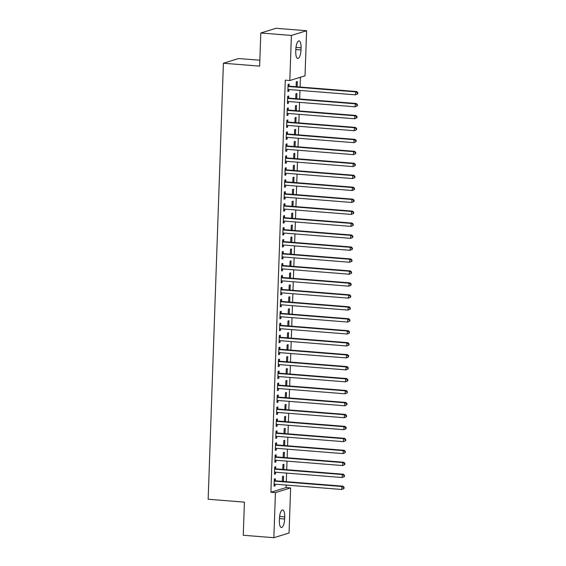 <?xml version="1.0" encoding="UTF-8"?>
<svg xmlns="http://www.w3.org/2000/svg" width="566" height="566" viewBox="0 0 566 566"><rect width="100%" height="100%" fill="white"/><g stroke="black" fill="none" stroke-linecap="round" stroke-linejoin="round"><path stroke-width="0.85" d="M286.106 487.559L290.634 487.92L289.063 533.002L273.852 537.7L243.26 535.266L244.42 502.141L208.161 499.254L223.393 63.236L259.645 66.123L260.799 32.998L276.01 28.3L306.602 30.734L305.024 75.816L289.82 80.513L285.285 80.153L270.895 492.257L286.106 487.559L286.191 485.062M286.311 481.673L286.608 473.098M286.729 469.709L287.026 461.141M287.146 457.752L287.443 449.185M287.563 445.796L287.861 437.221M287.981 433.839L288.278 425.264M288.398 421.875L288.695 413.307M288.816 409.918L289.113 401.351M289.233 397.962L289.53 389.387M289.65 385.998L289.948 377.43M290.068 374.041L290.365 365.473M290.485 362.084L290.783 353.509M290.903 350.128L291.2 341.553M291.32 338.164L291.624 329.596M291.738 326.207L292.042 317.639M292.155 314.25L292.459 305.675M292.572 302.286L292.877 293.719M292.99 290.33L293.294 281.762M293.407 278.373L293.712 269.798M293.825 266.416L294.129 257.841M294.242 254.452L294.546 245.885M294.66 242.496L294.964 233.921M295.077 230.539L295.381 221.964M295.494 218.575L295.799 210.007M295.919 206.618L296.216 198.05M296.336 194.662L296.634 186.087M296.754 182.698L297.051 174.13M297.171 170.741L297.468 162.173M297.589 158.784L297.886 150.209M298.006 146.827L298.303 138.253M298.423 134.864L298.721 126.296M298.841 122.907L299.138 114.339M299.258 110.95L299.555 102.375M299.676 98.986L299.973 90.418M300.093 87.03L300.433 77.238M259.851 60.229L238.597 58.539L223.393 63.236M283.785 469.476L283.969 464.205L282.943 464.516L282.774 469.398M275.684 468.676L275.748 466.738L274.722 467.056L274.475 474.23L275.5 473.919L275.557 472.221M284.62 445.562L284.804 440.284L283.778 440.603L283.608 445.477M276.519 444.756L276.583 442.824L275.557 443.143L275.309 450.317L276.335 449.998L276.392 448.3M285.455 421.642L285.646 416.364L284.613 416.682L284.443 421.564M277.354 420.842L277.425 418.904L276.392 419.222L276.144 426.396L277.17 426.078L277.227 424.387M286.297 397.728L286.481 392.45L285.448 392.769L285.278 397.643M278.189 396.922L278.26 394.99L277.227 395.309L276.979 402.483L278.005 402.164L278.069 400.466M287.132 373.808L287.316 368.53L286.283 368.848L286.113 373.73M279.024 373.008L279.095 371.07L278.062 371.388L277.814 378.562L278.84 378.244L278.904 376.553M287.967 349.894L288.151 344.616L287.118 344.935L286.948 349.809M279.859 349.088L279.929 347.156L278.897 347.467L278.649 354.649L279.675 354.33L279.738 352.632M288.801 325.974L288.985 320.696L287.952 321.014L287.783 325.896M280.694 325.174L280.764 323.236L279.731 323.554L279.484 330.728L280.51 330.41L280.573 328.719M289.636 302.053L289.82 296.782L288.794 297.093L288.618 301.975M281.528 301.254L281.599 299.315L280.573 299.633L280.319 306.807L281.344 306.496L281.408 304.798M290.471 278.139L290.655 272.862L289.629 273.18L289.459 278.055M282.363 277.333L282.434 275.401L281.408 275.72L281.153 282.894L282.179 282.575L282.243 280.877M291.306 254.219L291.49 248.941L290.464 249.259L290.294 254.141M283.198 253.419L283.269 251.481L282.243 251.799L281.988 258.973L283.014 258.655L283.078 256.964M292.141 230.305L292.325 225.027L291.299 225.346L291.129 230.22M284.033 229.499L284.104 227.567L283.078 227.879L282.823 235.06L283.856 234.741L283.913 233.043M292.976 206.385L293.16 201.107L292.134 201.425L291.964 206.307M284.868 205.585L284.939 203.647L283.913 203.965L283.658 211.139L284.691 210.821L284.748 209.13M293.811 182.464L293.995 177.193L292.969 177.505L292.799 182.386M285.703 181.665L285.773 179.726L284.748 180.045L284.493 187.219L285.526 186.907L285.582 185.209M294.645 158.551L294.829 153.273L293.804 153.591L293.634 158.466M286.545 157.744L286.608 155.813L285.582 156.131L285.328 163.305L286.361 162.987L286.417 161.289M295.48 134.63L295.664 129.352L294.638 129.671L294.469 134.552M287.379 133.831L287.443 131.892L286.417 132.211L286.163 139.385L287.195 139.066L287.252 137.375M296.315 110.717L296.499 105.439L295.473 105.757L295.303 110.632M288.214 109.91L288.278 107.979L287.252 108.297L287.004 115.471L288.03 115.153L288.087 113.455M297.15 86.796L297.334 81.518L296.308 81.837L296.138 86.718M289.049 85.997L289.113 84.058L288.087 84.376L287.839 91.55L288.865 91.232L288.922 89.541M288.632 97.953L288.695 96.015L287.67 96.333L287.422 103.507L288.448 103.196L288.504 101.498M296.733 98.753L296.917 93.482L295.891 93.793L295.721 98.675M287.797 121.874L287.861 119.935L286.835 120.254L286.58 127.428L287.613 127.109L287.67 125.419M295.898 122.673L296.082 117.395L295.056 117.714L294.886 122.596M286.962 145.787L287.026 143.856L286 144.167L285.745 151.348L286.778 151.03L286.835 149.332M295.063 146.594L295.247 141.316L294.221 141.634L294.051 146.509M286.127 169.708L286.191 167.769L285.165 168.088L284.91 175.262L285.943 174.944L286 173.253M294.228 170.507L294.412 165.23L293.386 165.548L293.216 170.43M285.285 193.622L285.356 191.69L284.33 192.008L284.075 199.182L285.108 198.864L285.165 197.166M293.393 194.428L293.577 189.15L292.551 189.469L292.381 194.343M284.45 217.542L284.521 215.604L283.495 215.922L283.241 223.096L284.274 222.778L284.33 221.087M292.558 218.342L292.742 213.071L291.716 213.382L291.547 218.264M283.616 241.456L283.686 239.524L282.66 239.843L282.406 247.017L283.432 246.698L283.495 245.007M291.723 242.262L291.907 236.984L290.882 237.303L290.712 242.177M282.781 265.376L282.851 263.438L281.826 263.756L281.571 270.93L282.597 270.619L282.66 268.921M290.889 266.176L291.073 260.905L290.047 261.223L289.877 266.098M281.946 289.297L282.017 287.358L280.991 287.677L280.736 294.851L281.762 294.532L281.826 292.841M290.054 290.096L290.238 284.818L289.212 285.137L289.035 290.018M281.111 313.21L281.182 311.279L280.149 311.59L279.901 318.771L280.927 318.453L280.991 316.755M289.219 314.017L289.403 308.739L288.377 309.057L288.2 313.932M280.276 337.131L280.347 335.192L279.314 335.511L279.066 342.685L280.092 342.366L280.156 340.675M288.384 337.93L288.568 332.652L287.535 332.971L287.365 337.852M279.441 361.044L279.512 359.113L278.479 359.431L278.231 366.605L279.257 366.287L279.321 364.589M287.549 361.851L287.733 356.573L286.7 356.891L286.53 361.766M278.606 384.965L278.677 383.026L277.644 383.345L277.397 390.519L278.422 390.207L278.486 388.509M286.714 385.764L286.898 380.493L285.865 380.805L285.696 385.687M277.772 408.885L277.842 406.947L276.809 407.265L276.562 414.439L277.588 414.121L277.644 412.43M285.88 409.685L286.063 404.407L285.031 404.725L284.861 409.607M276.937 432.799L277 430.868L275.975 431.179L275.727 438.36L276.753 438.042L276.809 436.344M285.038 433.606L285.229 428.328L284.196 428.646L284.026 433.521M276.102 456.72L276.166 454.781L275.14 455.099L274.892 462.273L275.918 461.955L275.975 460.264M284.203 457.519L284.387 452.241L283.361 452.559L283.191 457.441M275.267 480.633L275.331 478.702L274.305 479.02L274.057 486.194L275.083 485.876L275.14 484.178M283.368 481.44L283.552 476.162L282.526 476.48L282.356 481.355M284.634 518.994A7.719 2.582 -85.5 0 1 281.387 527.498A7.719 2.582 -85.5 0 1 279.371 520.621L279.441 518.463A7.719 2.582 -85.5 0 1 282.689 509.959A7.719 2.582 -85.5 0 1 284.705 516.843L284.634 518.994L279.441 518.583M273.852 537.7L275.43 492.618L290.634 487.92M260.799 32.998L291.391 35.432L306.602 30.734M270.895 492.257L275.43 492.618M289.82 80.513L291.391 35.432M295.827 49.44A7.719 2.582 -85.5 0 1 299.067 40.936A7.719 2.582 -85.5 0 1 301.084 47.813L301.013 49.971A7.719 2.582 -85.5 0 1 297.766 58.475A7.719 2.582 -85.5 0 1 295.749 51.591L295.827 49.44M287.853 91.154L288.865 91.232M287.436 103.111L288.448 103.196M287.012 115.068L288.03 115.153M286.594 127.032L287.613 127.109M286.177 138.988L287.195 139.066M285.759 150.945L286.778 151.03M285.342 162.909L286.361 162.987M284.924 174.866L285.943 174.944M284.507 186.822L285.526 186.907M284.09 198.779L285.108 198.864M283.672 210.743L284.691 210.821M283.255 222.7L284.274 222.778M282.837 234.657L283.856 234.741M282.42 246.62L283.432 246.698M282.002 258.577L283.014 258.655M281.585 270.534L282.597 270.619M281.168 282.498L282.179 282.575M280.75 294.454L281.762 294.532M280.333 306.411L281.344 306.496M279.915 318.368L280.927 318.453M279.498 330.332L280.51 330.41M279.08 342.288L280.092 342.366M278.663 354.245L279.675 354.33M278.246 366.209L279.257 366.287M277.828 378.166L278.84 378.244M277.411 390.123L278.422 390.207M276.993 402.079L278.005 402.164M276.576 414.043L277.588 414.121M276.158 426L277.17 426.078M275.741 437.957L276.753 438.042M275.324 449.92L276.335 449.998M274.906 461.877L275.918 461.955M274.489 473.834L275.5 473.919M274.071 485.798L275.083 485.876M357.797 93.836L357.839 92.64L357.422 92.767L357.387 93.963L357.797 93.836L355.568 94.84L288.497 89.506A1.203 1.125 -107.2 0 0 288.073 89.555L287.903 89.612M357.387 93.963L355.568 94.84L355.674 91.855L356.7 91.536L289.629 86.202A1.203 1.125 -107.2 0 1 289.212 86.082L288.052 85.48M288.016 86.315L288.186 86.393A1.203 1.125 -107.2 0 0 288.603 86.513L355.674 91.855L357.422 92.767M288.32 89.506L287.903 89.647M357.839 92.64L356.7 91.536M357.379 105.8L357.422 104.604L357.005 104.731L356.969 105.927L357.379 105.8L355.151 106.797L288.08 101.463A1.203 1.125 -107.2 0 0 287.655 101.519L287.486 101.576M356.969 105.927L355.151 106.797L355.257 103.811L356.283 103.493L289.212 98.159A1.203 1.125 -107.2 0 1 288.794 98.038L287.627 97.444M287.599 98.272L287.769 98.357A1.203 1.125 -107.2 0 0 288.186 98.477L355.257 103.811L357.005 104.731M287.903 101.463L287.486 101.604M357.422 104.604L356.283 103.493M356.962 117.756L357.005 116.561L356.587 116.688L356.552 117.884L356.962 117.756L354.733 118.761L287.662 113.426A1.203 1.125 -107.2 0 0 287.238 113.476L287.068 113.533M356.552 117.884L354.733 118.761L354.84 115.768L355.865 115.45L288.794 110.115A1.203 1.125 -107.2 0 1 288.377 109.995L287.21 109.401M287.181 110.229L287.351 110.313A1.203 1.125 -107.2 0 0 287.769 110.434L354.84 115.768L356.587 116.688M287.486 113.426L287.068 113.568M357.005 116.561L355.865 115.45M356.545 129.713L356.58 128.517L356.127 129.84L356.545 129.713L354.316 130.718L287.245 125.383A1.203 1.125 -107.2 0 0 286.82 125.433L286.651 125.489M356.127 129.84L354.316 130.718L354.422 127.725L355.448 127.414L288.377 122.072A1.203 1.125 -107.2 0 1 287.96 121.952L286.792 121.357M286.764 122.185L286.927 122.27A1.203 1.125 -107.2 0 0 287.351 122.39L354.422 127.725L356.17 128.645M287.068 125.383L286.651 125.525M356.58 128.517L355.448 127.414M356.127 141.677L356.163 140.481L355.71 141.804L356.127 141.677L353.899 142.674L286.828 137.34A1.203 1.125 -107.2 0 0 286.403 137.397L286.651 137.34M355.71 141.804L353.899 142.674L354.005 139.689L355.031 139.37L287.96 134.036A1.203 1.125 -107.2 0 1 287.542 133.916L286.375 133.321M286.346 134.149L286.509 134.234A1.203 1.125 -107.2 0 0 286.934 134.354L354.005 139.689L355.752 140.609M356.163 140.481L355.031 139.37M355.71 153.634L355.745 152.438L355.292 153.761L355.71 153.634L353.481 154.638L286.41 149.297A1.203 1.125 -107.2 0 0 285.986 149.353L285.816 149.41M355.292 153.761L353.481 154.638L353.587 151.646L354.613 151.327L287.542 145.993A1.203 1.125 -107.2 0 1 287.125 145.872L285.957 145.278M285.929 146.106L286.092 146.191A1.203 1.125 -107.2 0 0 286.516 146.311L353.587 151.646L355.335 152.565M286.233 149.297L285.816 149.445M355.745 152.438L354.613 151.327M355.292 165.59L355.328 164.395L354.875 165.718L355.292 165.59L353.064 166.595L285.993 161.26A1.203 1.125 -107.2 0 0 285.597 161.303L285.398 161.367M354.875 165.718L353.064 166.595L353.17 163.602L354.196 163.284L287.125 157.949A1.203 1.125 -107.2 0 1 286.707 157.829L285.54 157.235M285.512 158.063L285.674 158.147A1.203 1.125 -107.2 0 0 286.099 158.268L353.17 163.602L354.917 164.522M285.816 161.26L285.398 161.402M355.328 164.395L354.196 163.284M354.868 177.554L354.91 176.351L354.457 177.674L354.868 177.554L352.646 178.552L285.575 173.217A1.203 1.125 -107.2 0 0 285.151 173.267L284.981 173.33M354.457 177.674L352.646 178.552L352.752 175.566L353.778 175.248L286.707 169.913A1.203 1.125 -107.2 0 1 286.29 169.793L285.123 169.192M285.094 170.026L285.257 170.104A1.203 1.125 -107.2 0 0 285.681 170.225L352.752 175.566L354.5 176.479M285.398 173.217L284.981 173.359M354.91 176.351L353.778 175.248M354.45 189.511L354.493 188.315L354.083 188.443L354.04 189.638L354.45 189.511L352.229 190.509L285.158 185.174A1.203 1.125 -107.2 0 0 284.733 185.231L284.564 185.287M354.04 189.638L352.229 190.509L352.335 187.523L353.361 187.205L286.29 181.87A1.203 1.125 -107.2 0 1 285.872 181.75L284.705 181.155M284.677 181.983L284.84 182.068A1.203 1.125 -107.2 0 0 285.264 182.188L352.335 187.523L354.083 188.443M284.981 185.174L284.564 185.315M354.493 188.315L353.361 187.205M354.033 201.468L354.075 200.272L353.665 200.399L353.623 201.595L354.033 201.468L351.811 202.472L284.74 197.138A1.203 1.125 -107.2 0 0 284.316 197.187L284.146 197.244M353.623 201.595L351.811 202.472L351.918 199.48L352.943 199.161L285.872 193.827A1.203 1.125 -107.2 0 1 285.455 193.706L284.288 193.112M284.259 193.94L284.422 194.025A1.203 1.125 -107.2 0 0 284.847 194.145L351.918 199.48L353.665 200.399M284.564 197.138L284.146 197.279M354.075 200.272L352.943 199.161M353.616 213.424L353.658 212.229L353.248 212.356L353.205 213.552L353.616 213.424L351.394 214.429L284.323 209.095A1.203 1.125 -107.2 0 0 283.899 209.144L283.729 209.201M353.205 213.552L351.394 214.429L351.5 211.436L352.526 211.125L285.455 205.783A1.203 1.125 -107.2 0 1 285.038 205.663L283.87 205.069M283.842 205.897L284.005 205.982A1.203 1.125 -107.2 0 0 284.429 206.102L351.5 211.436L353.248 212.356M284.146 209.095L283.729 209.236M353.658 212.229L352.526 211.125M353.198 225.388L353.241 224.193L352.788 225.516L353.198 225.388L350.977 226.386L283.906 221.051A1.203 1.125 -107.2 0 0 283.509 221.094L283.311 221.165M352.788 225.516L350.977 226.386L351.083 223.4L352.109 223.082L285.038 217.747A1.203 1.125 -107.2 0 1 284.62 217.627L283.453 217.033M283.425 217.86L283.587 217.945A1.203 1.125 -107.2 0 0 284.012 218.066L351.083 223.4L352.83 224.32M283.729 221.051L283.311 221.193M353.241 224.193L352.109 223.082M352.781 237.345L352.823 236.149L352.37 237.472L352.781 237.345L350.559 238.35L283.488 233.008A1.203 1.125 -107.2 0 0 283.064 233.065L282.894 233.121M352.37 237.472L350.559 238.35L350.665 235.357L351.691 235.039L284.62 229.704A1.203 1.125 -107.2 0 1 284.203 229.584L283.035 228.989M283.007 229.817L283.17 229.902A1.203 1.125 -107.2 0 0 283.594 230.022L350.665 235.357L352.413 236.277M283.311 233.015L282.894 233.157M352.823 236.149L351.691 235.039M352.363 249.302L352.406 248.106L351.995 248.233L351.953 249.429L352.363 249.302L350.142 250.306L283.071 244.972A1.203 1.125 -107.2 0 0 282.646 245.021L282.476 245.078M351.953 249.429L350.142 250.306L350.248 247.314L351.274 246.995L284.203 241.661A1.203 1.125 -107.2 0 1 283.778 241.54L282.618 240.946M282.59 241.774L282.752 241.859A1.203 1.125 -107.2 0 0 283.177 241.979L350.248 247.314L351.995 248.233M282.894 244.972L282.476 245.113M352.406 248.106L351.274 246.995M351.946 261.266L351.988 260.07L351.578 260.19L351.536 261.393L351.946 261.266L349.724 262.263L282.653 256.929A1.203 1.125 -107.2 0 0 282.229 256.978L282.059 257.042M351.536 261.393L349.724 262.263L349.83 259.278L350.856 258.959L283.785 253.625A1.203 1.125 -107.2 0 1 283.361 253.504L282.201 252.91M282.172 253.738L282.335 253.816A1.203 1.125 -107.2 0 0 282.759 253.936L349.83 259.278L351.578 260.19M282.476 256.929L282.059 257.07M351.988 260.07L350.856 258.959M351.528 273.222L351.571 272.027L351.161 272.154L351.118 273.35L351.528 273.222L349.307 274.22L282.236 268.885A1.203 1.125 -107.2 0 0 281.811 268.942L281.642 268.999M351.118 273.35L349.307 274.22L349.413 271.234L350.439 270.916L283.368 265.581A1.203 1.125 -107.2 0 1 282.943 265.461L281.783 264.867M281.755 265.695L281.918 265.779A1.203 1.125 -107.2 0 0 282.342 265.9L349.413 271.234L351.161 272.154M282.059 268.885L281.642 269.027M351.571 272.027L350.439 270.916M351.111 285.179L351.153 283.983L350.743 284.111L350.701 285.306L351.111 285.179L348.889 286.184L281.818 280.849A1.203 1.125 -107.2 0 0 281.394 280.899L281.224 280.955M350.701 285.306L348.889 286.184L348.996 283.191L350.021 282.873L282.95 277.538A1.203 1.125 -107.2 0 1 282.526 277.418L281.366 276.824M281.337 277.651L281.5 277.736A1.203 1.125 -107.2 0 0 281.925 277.856L348.996 283.191L350.743 284.111M281.642 280.849L281.224 280.991M351.153 283.983L350.021 282.873M350.694 297.136L350.736 295.94L350.326 296.068L350.283 297.263L350.694 297.136L348.472 298.14L281.401 292.806A1.203 1.125 -107.2 0 0 280.977 292.855L280.807 292.912M350.283 297.263L348.472 298.14L348.578 295.148L349.604 294.836L282.533 289.495A1.203 1.125 -107.2 0 1 282.109 289.382L280.948 288.78M280.92 289.615L281.083 289.693A1.203 1.125 -107.2 0 0 281.5 289.813L348.578 295.148L350.326 296.068M281.224 292.806L280.807 292.947M350.736 295.94L349.604 294.836M350.276 309.1L350.319 307.904L349.908 308.031L349.866 309.227L350.276 309.1L348.055 310.097L280.984 304.763A1.203 1.125 -107.2 0 0 280.552 304.819L280.389 304.876M349.866 309.227L348.055 310.097L348.161 307.112L349.187 306.793L282.116 301.459A1.203 1.125 -107.2 0 1 281.691 301.338L280.531 300.744M280.503 301.572L280.665 301.657A1.203 1.125 -107.2 0 0 281.083 301.777L348.161 307.112L349.908 308.031M280.807 304.763L280.382 304.904M350.319 307.904L349.187 306.793M349.859 321.056L349.901 319.861L349.491 319.988L349.448 321.184L349.859 321.056L347.637 322.061L280.566 316.719A1.203 1.125 -107.2 0 0 280.135 316.776L279.972 316.833M349.448 321.184L347.637 322.061L347.743 319.068L348.769 318.75L281.698 313.415A1.203 1.125 -107.2 0 1 281.274 313.295L280.113 312.701M280.085 313.529L280.248 313.614A1.203 1.125 -107.2 0 0 280.665 313.734L347.743 319.068L349.491 319.988M280.389 316.727L279.965 316.868M349.901 319.861L348.769 318.75M349.441 333.013L349.484 331.817L349.073 331.945L349.031 333.141L349.441 333.013L347.22 334.018L280.149 328.683A1.203 1.125 -107.2 0 0 279.717 328.733L279.554 328.789M349.031 333.141L347.22 334.018L347.326 331.025L348.352 330.714L281.281 325.372A1.203 1.125 -107.2 0 1 280.856 325.252L279.696 324.658M279.668 325.485L279.83 325.57A1.203 1.125 -107.2 0 0 280.248 325.691L347.326 331.025L349.073 331.945M279.972 328.683L279.547 328.825M349.484 331.817L348.352 330.714M349.024 344.977L349.066 343.781L348.656 343.909L348.614 345.104L349.024 344.977L346.802 345.975L279.731 340.64A1.203 1.125 -107.2 0 0 279.3 340.697L279.547 340.64M348.614 345.104L346.802 345.975L346.908 342.989L347.934 342.671L280.863 337.336A1.203 1.125 -107.2 0 1 280.439 337.216L279.279 336.621M279.25 337.449L279.413 337.534A1.203 1.125 -107.2 0 0 279.83 337.647L346.908 342.989L348.656 343.909M349.066 343.781L347.934 342.671M348.606 356.934L348.649 355.738L348.239 355.865L348.196 357.061L348.606 356.934L346.385 357.938L279.314 352.597A1.203 1.125 -107.2 0 0 278.911 352.646L278.72 352.71M348.196 357.061L346.385 357.938L346.491 354.946L347.517 354.627L280.446 349.293A1.203 1.125 -107.2 0 1 280.021 349.172L278.861 348.578M278.833 349.406L278.996 349.491A1.203 1.125 -107.2 0 0 279.413 349.611L346.491 354.946L348.239 355.865M279.13 352.597L278.713 352.745M348.649 355.738L347.517 354.627M348.189 368.89L348.231 367.695L347.821 367.822L347.779 369.018L348.189 368.89L345.968 369.895L278.897 364.561A1.203 1.125 -107.2 0 0 278.465 364.61L278.302 364.667M347.779 369.018L345.968 369.895L346.074 366.902L347.1 366.584L280.029 361.25A1.203 1.125 -107.2 0 1 279.604 361.129L278.444 360.535M278.415 361.363L278.578 361.448A1.203 1.125 -107.2 0 0 278.996 361.568L346.074 366.902L347.821 367.822M278.713 364.561L278.295 364.702M348.231 367.695L347.1 366.584M347.772 380.847L347.814 379.652L347.404 379.779L347.361 380.975L347.772 380.847L345.55 381.852L278.479 376.517A1.203 1.125 -107.2 0 0 278.048 376.567L277.878 376.631M347.361 380.975L345.55 381.852L345.656 378.866L346.682 378.548L279.611 373.213A1.203 1.125 -107.2 0 1 279.187 373.093L278.026 372.492M277.998 373.327L278.161 373.404A1.203 1.125 -107.2 0 0 278.578 373.525L345.656 378.866L347.404 379.779M278.295 376.517L277.878 376.659M347.814 379.652L346.682 378.548M347.354 392.811L347.397 391.615L346.944 392.938L347.354 392.811L345.133 393.809L278.062 388.474A1.203 1.125 -107.2 0 0 277.63 388.531L277.46 388.587M346.944 392.938L345.133 393.809L345.232 390.823L346.265 390.505L279.194 385.17A1.203 1.125 -107.2 0 1 278.769 385.05L277.609 384.455M277.581 385.283L277.743 385.368A1.203 1.125 -107.2 0 0 278.161 385.488L345.232 390.823L346.986 391.743M277.878 388.474L277.46 388.616M347.397 391.615L346.265 390.505M346.937 404.768L346.979 403.572L346.526 404.895L346.937 404.768L344.715 405.772L277.637 400.438A1.203 1.125 -107.2 0 0 277.213 400.487L277.043 400.544M346.526 404.895L344.715 405.772L344.814 402.78L345.847 402.461L278.769 397.127A1.203 1.125 -107.2 0 1 278.352 397.007L277.191 396.412M277.163 397.24L277.326 397.325A1.203 1.125 -107.2 0 0 277.743 397.445L344.814 402.78L346.569 403.7M277.46 400.438L277.043 400.579M346.979 403.572L345.847 402.461M346.519 416.725L346.562 415.529L346.151 415.656L346.109 416.852L346.519 416.725L344.298 417.729L277.22 412.395A1.203 1.125 -107.2 0 0 276.824 412.437L276.625 412.501M346.109 416.852L344.298 417.729L344.397 414.737L345.43 414.425L278.352 409.084A1.203 1.125 -107.2 0 1 277.934 408.963L276.774 408.369M276.746 409.197L276.908 409.282A1.203 1.125 -107.2 0 0 277.326 409.402L344.397 414.737L346.151 415.656M277.043 412.395L276.625 412.536M346.562 415.529L345.43 414.425M346.102 428.688L346.144 427.493L345.734 427.62L345.692 428.816L346.102 428.688L343.88 429.686L276.802 424.351A1.203 1.125 -107.2 0 0 276.378 424.408L276.208 424.465M345.692 428.816L343.88 429.686L343.979 426.7L345.012 426.382L277.934 421.047A1.203 1.125 -107.2 0 1 277.517 420.927L276.357 420.333M276.328 421.161L276.491 421.245A1.203 1.125 -107.2 0 0 276.908 421.366L343.979 426.7L345.734 427.62M276.625 424.351L276.208 424.493M346.144 427.493L345.012 426.382M345.685 440.645L345.727 439.449L345.274 440.773L345.685 440.645L343.463 441.65L276.385 436.308A1.203 1.125 -107.2 0 0 275.96 436.365L275.791 436.421M345.274 440.773L343.463 441.65L343.562 438.657L344.595 438.339L277.517 433.004A1.203 1.125 -107.2 0 1 277.099 432.884L275.939 432.29M275.911 433.117L276.074 433.202A1.203 1.125 -107.2 0 0 276.491 433.323L343.562 438.657L345.317 439.577M276.208 436.308L275.791 436.457M345.727 439.449L344.595 438.339M345.267 452.602L345.31 451.406L344.857 452.729L345.267 452.602L343.046 453.607L275.967 448.272A1.203 1.125 -107.2 0 0 275.543 448.322L275.373 448.378M344.857 452.729L343.046 453.607L343.145 450.614L344.178 450.295L277.099 444.961A1.203 1.125 -107.2 0 1 276.682 444.841L275.522 444.246M275.493 445.074L275.656 445.159A1.203 1.125 -107.2 0 0 276.074 445.279L343.145 450.614L344.899 451.534M275.791 448.272L275.373 448.413M345.31 451.406L344.178 450.295M344.85 464.566L344.892 463.37L344.482 463.49L344.439 464.686L344.85 464.566L342.628 465.563L275.55 460.229A1.203 1.125 -107.2 0 0 275.126 460.278L274.956 460.342M344.439 464.686L342.628 465.563L342.727 462.578L343.76 462.259L276.682 456.925A1.203 1.125 -107.2 0 1 276.265 456.804L275.104 456.203M275.076 457.038L275.239 457.116A1.203 1.125 -107.2 0 0 275.656 457.236L342.727 462.578L344.482 463.49M275.373 460.229L274.956 460.37M344.892 463.37L343.76 462.259M344.432 476.522L344.475 475.327L344.064 475.454L344.022 476.65L344.432 476.522L342.211 477.52L275.133 472.185A1.203 1.125 -107.2 0 0 274.708 472.242L274.538 472.299M344.022 476.65L342.211 477.52L342.31 474.534L343.343 474.216L276.265 468.881A1.203 1.125 -107.2 0 1 275.847 468.761L274.687 468.167M274.659 468.995L274.821 469.08A1.203 1.125 -107.2 0 0 275.239 469.2L342.31 474.534L344.064 475.454M274.956 472.185L274.538 472.327M344.475 475.327L343.343 474.216M344.015 488.479L344.057 487.284L343.647 487.411L343.604 488.607L344.015 488.479L341.793 489.484L274.715 484.149A1.203 1.125 -107.2 0 0 274.291 484.199L274.121 484.255M343.604 488.607L341.793 489.484L341.892 486.491L342.925 486.173L275.847 480.838A1.203 1.125 -107.2 0 1 275.43 480.718L274.269 480.124M274.241 480.951L274.404 481.036A1.203 1.125 -107.2 0 0 274.821 481.157L341.892 486.491L343.647 487.411M274.538 484.149L274.121 484.291M344.057 487.284L342.925 486.173M301.084 47.813L295.983 47.41M301.013 49.971L295.82 49.553M284.705 516.843L279.604 516.433M288.186 86.393L289.212 86.082M288.603 86.513L289.629 86.202M287.769 98.357L288.794 98.038M288.186 98.477L289.212 98.159M287.351 110.313L288.377 109.995M287.769 110.434L288.794 110.115M286.927 122.27L287.96 121.952M287.351 122.39L288.377 122.072M286.509 134.234L287.542 133.916M286.934 134.354L287.96 134.036M286.092 146.191L287.125 145.872M286.516 146.311L287.542 145.993M285.674 158.147L286.707 157.829M286.099 158.268L287.125 157.949M285.257 170.104L286.29 169.793M285.681 170.225L286.707 169.913M284.84 182.068L285.872 181.75M285.264 182.188L286.29 181.87M284.422 194.025L285.455 193.706M284.847 194.145L285.872 193.827M284.005 205.982L285.038 205.663M284.429 206.102L285.455 205.783M283.587 217.945L284.62 217.627M284.012 218.066L285.038 217.747M283.17 229.902L284.203 229.584M283.594 230.022L284.62 229.704M282.752 241.859L283.778 241.54M283.177 241.979L284.203 241.661M282.335 253.816L283.361 253.504M282.759 253.936L283.785 253.625M281.918 265.779L282.943 265.461M282.342 265.9L283.368 265.581M281.5 277.736L282.526 277.418M281.925 277.856L282.95 277.538M281.083 289.693L282.109 289.382M281.5 289.813L282.533 289.495M280.665 301.657L281.691 301.338M281.083 301.777L282.116 301.459M280.248 313.614L281.274 313.295M280.665 313.734L281.698 313.415M279.83 325.57L280.856 325.252M280.248 325.691L281.281 325.372M279.413 337.534L280.439 337.216M279.83 337.647L280.863 337.336M278.996 349.491L280.021 349.172M279.413 349.611L280.446 349.293M278.578 361.448L279.604 361.129M278.996 361.568L280.029 361.25M278.161 373.404L279.187 373.093M278.578 373.525L279.611 373.213M277.743 385.368L278.769 385.05M278.161 385.488L279.194 385.17M277.326 397.325L278.352 397.007M277.743 397.445L278.769 397.127M276.908 409.282L277.934 408.963M277.326 409.402L278.352 409.084M276.491 421.245L277.517 420.927M276.908 421.366L277.934 421.047M276.074 433.202L277.099 432.884M276.491 433.323L277.517 433.004M275.656 445.159L276.682 444.841M276.074 445.279L277.099 444.961M275.239 457.116L276.265 456.804M275.656 457.236L276.682 456.925M274.821 469.08L275.847 468.761M275.239 469.2L276.265 468.881M274.404 481.036L275.43 480.718M274.821 481.157L275.847 480.838"/></g></svg>
